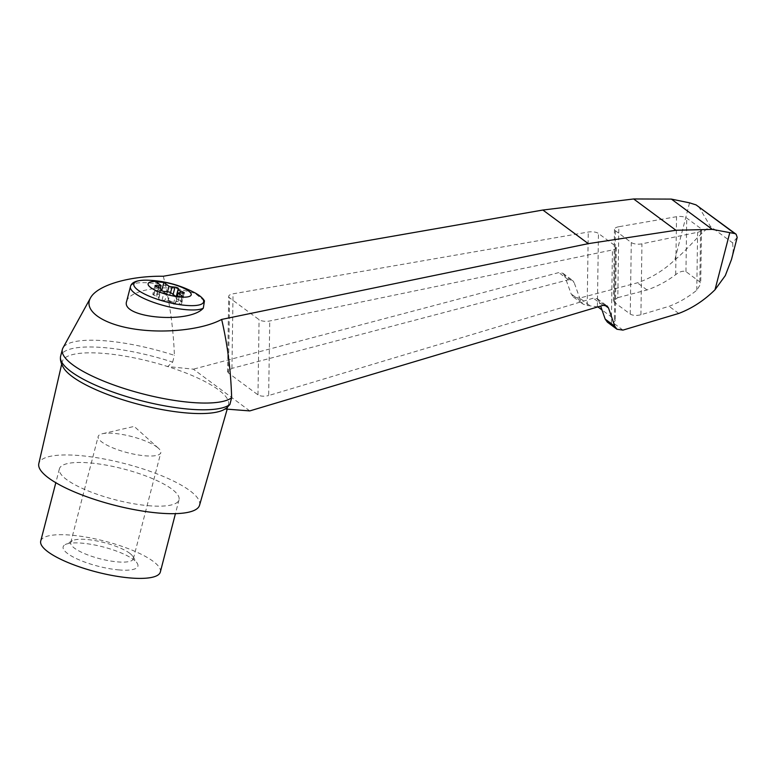 <?xml version="1.0" encoding="UTF-8"?>
<svg xmlns="http://www.w3.org/2000/svg" width="776" height="776" viewBox="0 0 776 776"><rect width="100%" height="100%" fill="white"/><g stroke="black" fill="none" stroke-linecap="round" stroke-linejoin="round"><path stroke-width="0.58" stroke-dasharray="3.88 2.91" d="M156.994 447.063A32.34 8.352 -165.5 0 1 158.459 448.247A32.34 8.352 -165.5 0 1 160.797 452.689A32.34 8.352 -165.5 0 1 127.39 452.67A32.34 8.352 -165.5 0 1 98.174 436.49A32.34 8.352 -165.5 0 1 102.374 433.735A32.34 8.352 -165.5 0 1 129.893 436.083A32.34 8.352 -165.5 0 1 156.994 447.063M129.563 553.152A32.34 8.352 -165.5 0 1 132.774 556.324A32.34 8.352 -165.5 0 1 133.356 558.778A32.34 8.352 -165.5 0 1 99.959 558.768A32.34 8.352 -165.5 0 1 70.732 542.579A32.34 8.352 -165.5 0 1 72.43 540.717A32.34 8.352 -165.5 0 1 99.464 541.483A32.34 8.352 -165.5 0 1 129.563 553.152M161.098 290.321L153.92 289.681L159.022 293.454A4.637 1.193 14.5 0 0 159.264 293.183L159.08 293.91A4.637 1.193 14.5 0 1 156.82 294.356L153.929 294.114A2.318 0.601 14.5 0 0 152.804 294.337A2.318 0.601 14.5 0 0 153.852 295.152L156.665 296.306A4.637 1.193 14.5 0 1 158.76 297.868L158.74 298.77A2.318 0.601 14.5 0 0 162.038 300.118L164.978 300.399L167.218 291.727M169.352 301.466L169.537 300.748L172.408 301.893A2.318 0.601 14.5 0 0 175.783 302.223L175.599 302.941A2.318 0.601 14.5 0 0 175.599 302.921A2.318 0.601 14.5 0 1 172.214 302.621L169.352 301.466A4.637 1.193 14.5 0 0 164.978 300.399M175.599 302.921L175.783 302.204A2.318 0.601 14.5 0 0 175.783 302.204L175.599 302.921M184.251 292.911L182.011 301.583A2.318 0.601 14.5 0 1 180.876 301.806L177.995 301.563A4.637 1.193 14.5 0 0 175.735 302.01A4.637 1.193 14.5 0 0 175.725 302.039M182.011 301.583A2.318 0.601 14.5 0 0 180.963 300.768L178.15 299.604L179.886 292.872M165.463 294.444L165.647 293.726L162.776 292.571A2.318 0.601 14.5 0 0 159.4 292.251L159.216 292.979A2.318 0.601 14.5 0 0 159.206 292.998A2.318 0.601 14.5 0 1 162.591 293.299L165.463 294.444A4.637 1.193 14.5 0 0 169.828 295.52L172.767 295.801A2.318 0.601 14.5 0 1 176.065 297.14L176.045 298.052A4.637 1.193 14.5 0 0 178.15 299.604M159.274 293.153L159.4 292.271A2.318 0.601 14.5 0 0 159.4 292.271L159.274 293.153A4.637 1.193 14.5 0 1 159.264 293.183M169.537 300.748A4.637 1.193 14.5 0 0 168.285 300.312L170.332 292.368M168.285 300.312L173.387 304.085L175.434 296.141M163.309 276.246C169.653 301.719 173.349 328.093 174.416 355.369A88.813 22.931 14.5 0 0 62.934 347.988M226.534 408.089L225.05 409A85.845 22.165 14.5 0 0 228.435 404.839A85.845 22.165 14.5 0 0 167.694 366.553L172.66 362.13A88.813 22.931 14.5 0 0 60.625 356.155M225.118 409L225.05 409A85.845 22.165 14.5 0 1 223.352 409.961M249.775 410.911L193.36 369.163L167.694 366.553A85.845 22.165 14.5 0 0 62.206 361.849A85.845 22.165 14.5 0 0 64.175 368.794M172.66 362.13L174.416 355.369M228.687 296.413A7.721 2.968 0.8 0 0 229.58 297.829L259.077 319.663A7.721 2.968 0.8 0 0 269.747 320.983L612.439 249.95A7.721 2.968 0.8 0 0 616.328 247.437A7.721 2.968 0.8 0 0 615.436 246.021L598.451 233.46A7.721 2.968 0.8 0 0 588.257 232.043L233.033 293.823A7.721 2.968 0.8 0 0 228.687 296.413L227.581 371.539L231.946 368.367L568.468 279.767L572.61 280.446L574.133 282.522L564.443 275.354L571.165 293.929L573.454 297.053L579.672 298.071L637.377 282.823C651.112 278.109 663.577 270.494 674.78 259.96C688.283 248.892 700.408 232.577 710.418 226.427L698.642 206.503M564.443 275.354L562.92 273.268L558.768 272.589L193.36 369.163M737.2 237.398L732.641 242.878L710.418 226.427M607.385 322.156L611.372 323.35L613.205 322.894L615.261 320.585L614.369 319.091L601.982 309.934M604.669 305.123L598.791 300.778L600.634 306.064M598.791 300.778L597.326 298.741L593.33 298.168L268.651 395.537L269.747 320.983M227.581 371.539L228.474 373.023L257.981 394.858C260.668 396.39 264.228 396.623 268.651 395.537M618.841 226.728A7.721 2.968 0.8 0 0 614.495 229.327A7.721 2.968 0.8 0 0 615.387 230.734L631.286 242.51A7.721 2.968 0.8 0 0 641.946 243.829L697.614 232.286A7.721 2.968 0.8 0 0 701.504 229.783A7.721 2.968 0.8 0 0 700.612 228.367L686.741 218.105A7.721 2.968 0.8 0 0 676.536 216.698L618.841 226.728L617.803 297.654L613.447 300.826L614.34 302.31L630.238 314.076C632.935 315.609 636.485 315.842 640.918 314.755L669.096 306.307C678.884 302.601 688.108 297.247 696.77 290.234L700.709 283.89L699.826 281.892L685.955 271.619C683.113 270.591 679.689 271.59 675.692 274.636C666.72 281.416 657.165 286.519 647.019 289.962L617.803 297.654M160.341 572.019A61.779 15.956 14.5 0 0 104.527 541.105A61.779 15.956 14.5 0 0 40.721 541.076M118.553 569.885A38.616 9.972 14.5 0 0 137.216 563.279A38.616 9.972 14.5 0 0 133.375 559.496A38.616 9.972 14.5 0 0 97.446 545.567A38.616 9.972 14.5 0 0 65.174 544.655A38.616 9.972 14.5 0 0 76.3 558.565A38.616 9.972 14.5 0 0 118.553 569.885M126.643 301.34C128.312 292.406 154.007 285.81 176.744 288.478L194.921 293.26L204.457 300.894M173.387 304.085L181.264 304.793L176.162 301.02A4.637 1.193 14.5 0 0 175.919 301.292A4.637 1.193 14.5 0 0 175.909 301.321M153.92 289.681L155.976 281.736M176.162 301.02L177.384 296.316M181.264 304.793L183.32 296.849M165.647 293.726A4.637 1.193 14.5 0 0 166.898 294.162L167.519 291.757M159.022 293.454L160.331 288.381M166.898 294.162L162.853 291.165M199.548 505.244A83.022 21.437 14.5 0 0 124.577 463.563A83.022 21.437 14.5 0 0 38.8 463.679M148.051 505.661A61.779 15.956 14.5 0 0 179.023 499.783A61.779 15.956 14.5 0 0 123.2 468.869A61.779 15.956 14.5 0 0 59.393 468.85A61.779 15.956 14.5 0 0 86.97 490.432A61.779 15.956 14.5 0 0 148.051 505.661M597.879 306.889L587.18 305.453L583.048 304.153L580.768 301.04L574.133 282.522M678.738 313.446L669.096 306.307M647.019 289.962L637.377 282.823M732.641 242.878L733.184 250.793L731.496 259.465M689.554 202.846L674.78 259.96M614.369 319.091L615.436 246.021M611.372 323.35L612.439 249.95M257.981 394.858L259.077 319.663M228.474 373.023L229.58 297.829M231.946 368.367L233.033 293.823M675.692 274.636L676.536 216.698M685.955 271.619L686.741 218.105M699.826 281.892L700.612 228.367M696.77 290.234L697.614 232.286M640.918 314.755L641.946 243.829M630.238 314.076L631.286 242.51M614.34 302.31L615.387 230.734M147.634 280.194A36.035 9.302 -165.5 0 1 151.892 280.456A36.035 9.302 -165.5 0 1 193.311 292.009M130.446 286.645A38.616 9.972 -165.5 0 1 149.807 282.968A38.616 9.972 -165.5 0 1 176.744 288.478M172.214 302.621L172.408 301.893M162.038 300.118L164.279 291.446M158.74 298.77L160.981 290.108M158.76 297.868L161.001 289.196M177.995 301.563L180.236 292.892M169.828 295.52L170.594 292.562M156.82 294.356L158.585 287.508M162.591 293.299L162.776 292.571M172.767 295.801L173.126 294.424M176.065 297.14L176.307 296.219M176.045 298.052L176.521 296.238M180.963 300.768L182.942 293.124M180.876 301.806L183.117 293.134M153.929 294.114L155.918 286.412M153.852 295.152L156.092 286.48M156.665 296.306L158.905 287.644M587.18 305.453L588.257 232.043M597.384 306.53L598.451 233.46M622.963 330.11L613.205 322.894M589.43 305.298L579.672 298.071M580.768 301.04L571.165 293.929M568.468 279.767L558.768 272.589M603.039 305.346L593.33 298.168M158.459 448.247L134.18 426.412L102.374 433.735M133.356 558.778L160.797 452.689M70.732 542.579L98.174 436.49M616.328 247.437L615.261 320.585M701.504 229.783L700.709 283.89M614.495 229.327L613.447 300.826M72.43 540.717L65.174 544.655M132.774 556.324L137.216 563.279M175.919 301.292L175.735 302.01M155.045 285.665L152.804 294.337M227.193 409.165L228.435 404.839M61.673 364.196L62.206 361.849M59.393 468.85L55.814 482.711M179.023 499.783L175.434 513.644M573.454 297.053L583.048 304.153M562.92 273.268L572.61 280.446M597.326 298.741L607.026 305.919"/><path stroke-width="1.16" d="M159.255 281.601A22.261 5.752 -165.5 0 1 191.245 294.608A22.261 5.752 -165.5 0 1 158.44 291.66A22.261 5.752 -165.5 0 1 159.255 281.601M180.236 292.892A4.637 1.193 14.5 0 0 178.218 293.076L183.32 296.849L175.434 296.141L170.332 292.368A4.637 1.193 14.5 0 0 167.218 291.727L164.279 291.446A2.318 0.601 14.5 0 1 160.981 290.108L161.001 289.196A4.637 1.193 14.5 0 0 158.905 287.644L156.092 286.48A2.318 0.601 14.5 0 1 155.045 285.665A2.318 0.601 14.5 0 1 156.17 285.442L159.061 285.684A4.637 1.193 14.5 0 0 161.078 285.51L155.976 281.736L163.852 282.445L168.955 286.218A4.637 1.193 14.5 0 0 172.068 286.858L175.007 287.139A2.318 0.601 14.5 0 1 178.305 288.478L178.286 289.38A4.637 1.193 14.5 0 0 180.391 290.942L183.204 292.096A2.318 0.601 14.5 0 1 184.251 292.911A2.318 0.601 14.5 0 1 183.117 293.134L180.236 292.892M163.309 276.246C129.165 275.771 96.845 285.432 90.423 298.042C83.488 310.439 101.986 323.815 132.987 328.83C163.911 333.913 202.439 329.829 221.655 319.431L588.295 243.645L675.925 230.259L712.319 229.386L734.814 233.566L696.062 204.893L689.554 202.846L671.385 199.102L633.653 198.966L542.88 210.034L163.309 276.246M90.423 298.042L62.934 347.988A88.813 22.931 14.5 0 0 62.371 349.394A88.813 22.931 14.5 0 0 134.345 391.589A88.813 22.931 14.5 0 0 231.636 397.719C230.86 370.647 227.533 344.554 221.655 319.431M62.371 349.394L60.625 356.155A88.813 22.931 14.5 0 0 60.431 357.552A88.813 22.931 14.5 0 0 135.199 399.077A88.813 22.931 14.5 0 0 229.88 404.48L231.636 397.719M229.88 404.48L226.534 408.089L223.352 409.961A85.845 22.165 14.5 0 1 185.435 412.851A85.845 22.165 14.5 0 1 64.175 368.794C61.459 364.604 60.208 360.85 60.431 357.552M734.814 233.566L736.123 234.245L737.2 237.398L731.496 259.465L725.298 275.616L715.016 289.749C704.123 300.496 692.027 308.402 678.738 313.446L622.963 330.11L616.978 329.257L614.786 326.221L608.481 307.946L607.026 305.919L603.039 305.346L249.775 410.911L225.118 409M696.062 204.893L736.123 234.245M600.634 306.064L605.183 319.111L607.385 322.156L616.978 329.257M55.814 482.711L40.721 541.076A61.779 15.956 14.5 0 0 68.288 562.658A61.779 15.956 14.5 0 0 129.369 577.887A61.779 15.956 14.5 0 0 160.341 572.019L175.434 513.644M193.311 292.009A108.116 108.116 0 0 0 147.634 280.194A36.035 9.302 -165.5 0 0 141.853 292.591A36.035 9.302 -165.5 0 0 192.361 305.657A36.035 9.302 -165.5 0 0 193.311 292.009C198.84 294.735 202.555 297.703 204.457 300.894L203.312 308.14C189.625 324.164 120.251 318.014 126.643 301.34L130.446 286.645A38.616 9.972 -165.5 0 0 160.506 304.629A38.616 9.972 -165.5 0 0 203.312 308.14M162.853 291.165L161.098 290.321M161.796 290.389L163.852 282.445M177.384 296.316L178.218 293.076M167.519 291.757L168.955 286.218M160.331 288.381L161.078 285.51M61.673 364.196L38.8 463.679A83.022 21.437 14.5 0 0 76.126 492.634A83.022 21.437 14.5 0 0 157.964 512.994A83.022 21.437 14.5 0 0 199.548 505.244L227.193 409.165M601.982 309.934L597.879 306.889M712.319 229.386L671.385 199.102M675.925 230.259L633.653 198.966M729.789 232.625L715.016 289.749M170.594 292.562L172.068 286.858M158.585 287.508L159.061 285.684M173.126 294.424L175.007 287.139M176.307 296.219L178.305 288.478M176.521 296.238L178.286 289.38M179.886 292.872L180.391 290.942M182.942 293.124L183.204 292.096M155.918 286.412L156.17 285.442M588.295 243.645L542.88 210.034M614.786 326.221L605.183 319.111M608.481 307.946L604.669 305.123M147.634 280.194C137.197 279.923 131.474 282.076 130.446 286.645"/></g></svg>
